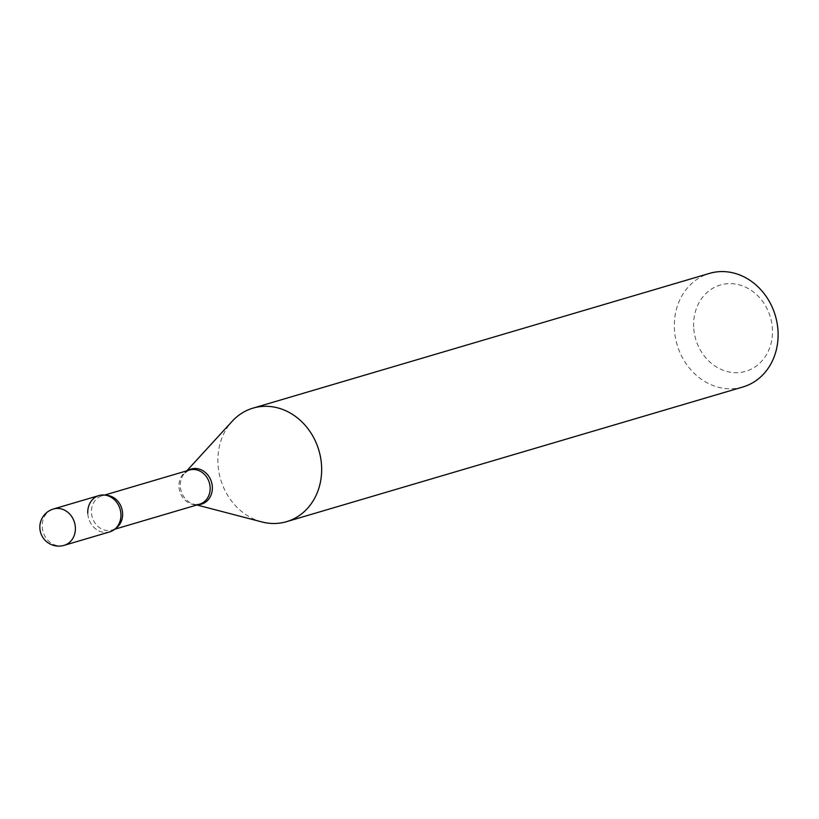 <?xml version="1.0" encoding="UTF-8"?>
<svg xmlns="http://www.w3.org/2000/svg" width="819" height="819" viewBox="0 0 819 819"><rect width="100%" height="100%" fill="white"/><g stroke="black" fill="none" stroke-linecap="round" stroke-linejoin="round"><path stroke-width="0.61" stroke-dasharray="4.09 3.07" d="M109.715 531.9A18.939 16.39 73.6 0 1 87.766 513.216A18.939 16.39 73.6 0 1 98.986 495.556M115.909 528.173A17.803 15.407 73.6 0 1 112.07 530.016C114.65 529.688 117.137 527.231 119.543 522.635A18.939 16.39 73.6 0 1 101.331 531.838A18.939 16.39 73.6 0 1 87.766 513.216M693.662 326.935A44.994 38.923 73.6 0 1 731.029 283.64A44.994 38.923 73.6 0 1 772.44 329.381A44.994 38.923 73.6 0 1 735.073 372.676A44.994 38.923 73.6 0 1 693.662 326.935M742.976 386.957A59.193 51.218 73.6 0 1 674.385 328.562A59.193 51.218 73.6 0 1 709.459 273.403M261.926 521.949A59.193 51.218 73.6 0 1 217.936 463.288A59.193 51.218 73.6 0 1 232.207 421.253M64.158 545.341A18.939 16.39 73.6 0 1 59.644 545.915A18.939 16.39 73.6 0 1 42.209 526.658A18.939 16.39 73.6 0 1 53.43 509.008M197.911 504.678A18.294 15.827 73.6 0 1 193.908 504.207L199.611 504.176A17.803 15.407 73.6 0 1 178.972 486.619A17.803 15.407 73.6 0 1 189.527 470.024L184.725 473.095A18.294 15.827 73.6 0 1 187.827 470.526M196.888 504.975L193.908 504.207A18.294 15.827 73.6 0 1 180.323 486.077A18.294 15.827 73.6 0 1 184.725 473.095L186.804 470.823M114.752 529.217L112.07 530.016A17.803 15.407 73.6 0 1 91.441 512.448A17.803 15.407 73.6 0 1 101.986 495.853A17.803 15.407 73.6 0 1 106.204 495.321M112.264 497.993C107.76 495.444 104.33 494.737 101.986 495.853L104.668 495.065"/><path stroke-width="1.23" d="M98.986 495.556A18.939 16.39 73.6 0 1 120.936 514.24A18.939 16.39 73.6 0 1 109.715 531.9L64.158 545.341A18.939 16.39 73.6 0 0 75.379 527.692A18.939 16.39 73.6 0 0 57.944 508.425A18.939 16.39 73.6 0 0 53.43 509.008L98.986 495.556M87.766 513.216A18.939 16.39 73.6 0 1 95.495 497.133A18.939 16.39 73.6 0 1 112.264 497.993A18.939 16.39 73.6 0 1 120.936 514.24A18.939 16.39 73.6 0 1 119.543 522.635M186.804 470.823L232.207 421.253A59.193 51.218 73.6 0 1 253.01 408.128L709.459 273.403A59.193 51.218 73.6 0 1 778.05 331.787A59.193 51.218 73.6 0 1 742.976 386.957L286.527 521.683A59.193 51.218 73.6 0 1 261.926 521.949L196.888 504.975M253.01 408.128A59.193 51.218 73.6 0 1 321.601 466.513A59.193 51.218 73.6 0 1 286.527 521.683M104.668 495.065L189.527 470.024A17.803 15.407 73.6 0 1 210.155 487.581A17.803 15.407 73.6 0 1 199.611 504.176L114.752 529.217M187.827 470.526A18.294 15.827 73.6 0 1 212.346 487.07A18.294 15.827 73.6 0 1 197.911 504.678M106.204 495.321A17.803 15.407 73.6 0 1 122.615 513.421A17.803 15.407 73.6 0 1 115.909 528.173M53.43 509.008A18.939 18.939 0 0 0 58.2 546.109A18.939 18.939 0 0 0 64.158 545.341"/></g></svg>
